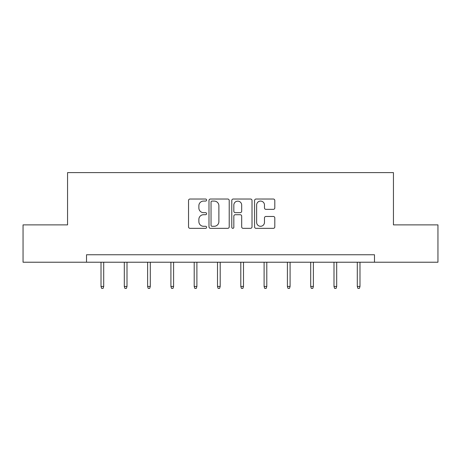 <?xml version="1.0" encoding="UTF-8"?>
<svg xmlns="http://www.w3.org/2000/svg" width="461" height="461" viewBox="0 0 461 461"><rect width="100%" height="100%" fill="white"/><g stroke="black" fill="none" stroke-linecap="round" stroke-linejoin="round"><path stroke-width="0.69" d="M206.603 200.051A1.026 1.026 0 0 0 205.577 199.025L190.001 199.025A1.464 1.464 0 0 0 188.537 200.489L188.537 226.875A1.464 1.464 0 0 0 190.001 228.345L205.577 228.345A1.026 1.026 0 0 0 206.603 227.319A1.026 1.026 0 0 0 205.577 226.288L203.56 226.288A4.691 4.691 0 0 1 198.87 221.597L198.87 219.401A4.691 4.691 0 0 1 203.56 214.711L205.577 214.711A1.026 1.026 0 0 0 206.603 213.685A1.026 1.026 0 0 0 205.577 212.659L203.56 212.659A4.691 4.691 0 0 1 198.87 207.963L198.87 205.767A4.691 4.691 0 0 1 203.56 201.077L205.577 201.077A1.026 1.026 0 0 0 206.603 200.051M273.344 209.357A1.464 1.464 0 0 0 274.808 207.894L274.808 200.489A1.464 1.464 0 0 0 273.344 199.025L256.045 199.025A1.464 1.464 0 0 0 254.581 200.489L254.581 226.875A1.464 1.464 0 0 0 256.045 228.345L273.344 228.345A1.464 1.464 0 0 0 274.808 226.875L274.808 217.932A1.464 1.464 0 0 0 273.344 216.468L265.939 216.468A1.464 1.464 0 0 0 264.476 217.932L264.476 222.369A3.924 3.924 0 0 1 260.551 226.288A3.924 3.924 0 0 1 256.633 222.369L256.633 204.995A3.924 3.924 0 0 1 260.551 201.077A3.924 3.924 0 0 1 264.476 204.995L264.476 207.894A1.464 1.464 0 0 0 265.939 209.357L273.344 209.357M86.524 262.223L23.05 262.223L23.05 224.882L67.56 224.882L67.56 172.61L393.44 172.61L393.44 224.882L437.95 224.882L437.95 262.223L374.476 262.223L374.476 254.754L86.524 254.754L86.524 262.223L374.476 262.223M229.215 200.489A1.464 1.464 0 0 0 227.751 199.025L210.452 199.025A1.464 1.464 0 0 0 208.989 200.489L208.989 226.875A1.464 1.464 0 0 0 210.452 228.345L227.751 228.345A1.464 1.464 0 0 0 229.215 226.875L229.215 200.489M233.249 199.025L250.548 199.025A1.464 1.464 0 0 1 252.011 200.489L252.011 226.875A1.464 1.464 0 0 1 250.548 228.345L243.143 228.345A1.464 1.464 0 0 1 241.679 226.875L241.679 216.174A1.464 1.464 0 0 0 240.21 214.711L235.3 214.711A1.464 1.464 0 0 0 233.836 216.174L233.836 227.319A1.026 1.026 0 0 1 232.811 228.345A1.026 1.026 0 0 1 231.785 227.319L231.785 200.489A1.464 1.464 0 0 1 233.249 199.025M212.066 201.077A1.026 1.026 0 0 0 211.04 202.102L211.04 225.262A1.026 1.026 0 0 0 212.066 226.288L214.192 226.288A4.691 4.691 0 0 0 218.883 221.597L218.883 205.767A4.691 4.691 0 0 0 214.192 201.077L212.066 201.077M241.679 205.07A3.924 3.924 0 0 0 237.755 201.152A3.924 3.924 0 0 0 233.836 205.07L233.836 211.19A1.464 1.464 0 0 0 235.3 212.659L240.21 212.659A1.464 1.464 0 0 0 241.679 211.19L241.679 205.07M103.702 286.448L103.103 288.39L101.61 288.39L101.011 286.448L103.702 286.448L103.702 262.223M101.011 286.448L101.011 262.223M127 286.448L126.4 288.39L124.908 288.39L124.309 286.448L127 286.448L127 262.223M124.309 286.448L124.309 262.223M150.298 286.448L149.698 288.39L148.206 288.39L147.612 286.448L150.298 286.448L150.298 262.223M147.612 286.448L147.612 262.223M173.595 286.448L173.002 288.39L171.504 288.39L170.91 286.448L173.595 286.448L173.595 262.223M170.91 286.448L170.91 262.223M196.893 286.448L196.3 288.39L194.807 288.39L194.208 286.448L196.893 286.448L196.893 262.223M194.208 286.448L194.208 262.223M220.197 286.448L219.597 288.39L218.105 288.39L217.506 286.448L220.197 286.448L220.197 262.223M217.506 286.448L217.506 262.223M243.494 286.448L242.895 288.39L241.403 288.39L240.803 286.448L243.494 286.448L243.494 262.223M240.803 286.448L240.803 262.223M266.792 286.448L266.193 288.39L264.7 288.39L264.107 286.448L266.792 286.448L266.792 262.223M264.107 286.448L264.107 262.223M290.09 286.448L289.496 288.39L287.998 288.39L287.405 286.448L290.09 286.448L290.09 262.223M287.405 286.448L287.405 262.223M313.388 286.448L312.794 288.39L311.302 288.39L310.702 286.448L313.388 286.448L313.388 262.223M310.702 286.448L310.702 262.223M336.691 286.448L336.092 288.39L334.6 288.39L334 286.448L336.691 286.448L336.691 262.223M334 286.448L334 262.223M359.989 286.448L359.39 288.39L357.897 288.39L357.298 286.448L359.989 286.448L359.989 262.223M357.298 286.448L357.298 262.223"/></g></svg>
